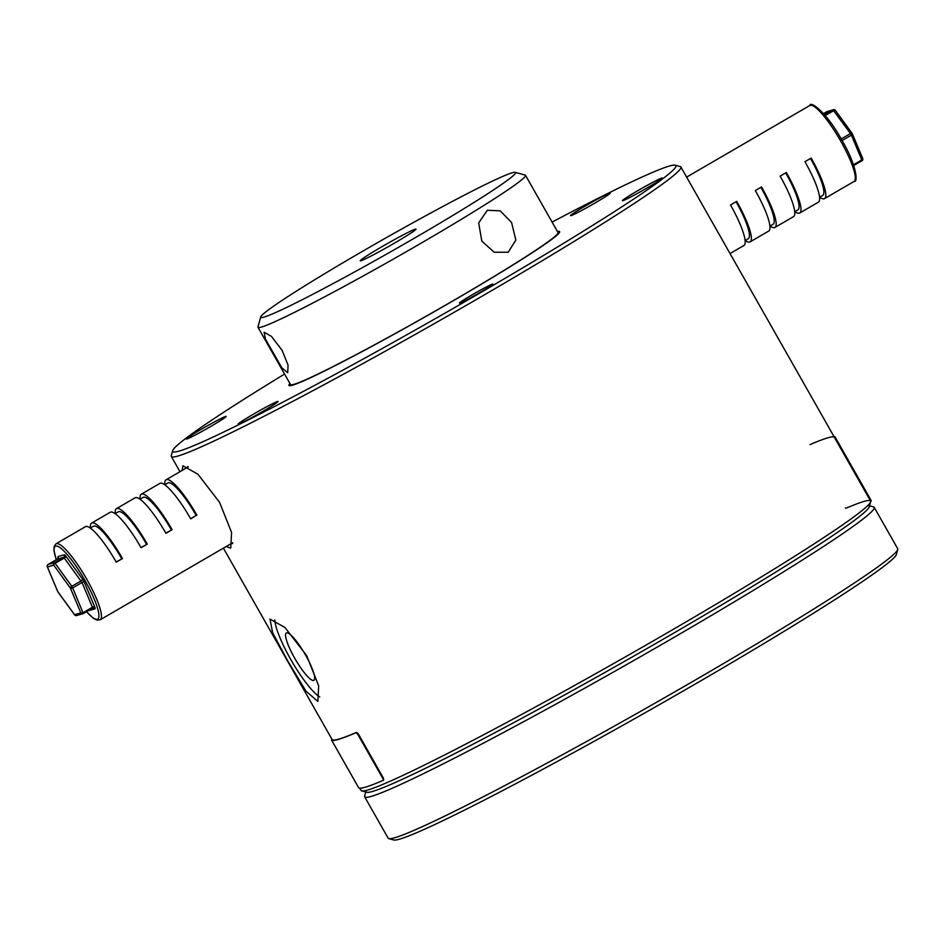 <?xml version="1.0" encoding="UTF-8"?>
<svg xmlns="http://www.w3.org/2000/svg" width="945" height="945" viewBox="0 0 945 945"><rect width="100%" height="100%" fill="white"/><g stroke="black" fill="none" stroke-linecap="round" stroke-linejoin="round"><path stroke-width="1.42" d="M870.64 501.783L869.27 506.768A289.359 14.234 150.4 0 1 674.966 632.382A289.359 14.234 150.4 0 1 366.695 792.276L361.711 790.906A293.021 14.411 -29.6 0 0 673.88 628.992A293.021 14.411 -29.6 0 0 870.64 501.783A293.021 14.411 -29.6 0 0 870.664 501.145L869.79 499.633L870.416 499.279L871.302 500.779A293.753 14.447 -29.6 0 0 871.243 500.637L835.096 437.015A293.753 14.447 -29.6 0 0 833.962 436.495M359.738 788.165L361.049 790.469A293.021 14.411 -29.6 0 0 361.711 790.906M253.603 414.075A22.893 1.122 150.4 0 1 278.043 401.53A22.893 1.122 150.4 0 1 262.675 411.465A22.893 1.122 150.4 0 1 238.282 424.116A22.893 1.122 150.4 0 1 253.603 414.075M201.71 429.042A22.893 1.122 150.4 0 1 226.15 416.485A22.893 1.122 150.4 0 1 210.782 426.431A22.893 1.122 150.4 0 1 186.389 439.071A22.893 1.122 150.4 0 1 201.71 429.042M637.78 190.689A22.893 1.122 150.4 0 1 662.232 178.132A22.893 1.122 150.4 0 1 646.852 188.067A22.893 1.122 150.4 0 1 622.471 200.718A22.893 1.122 150.4 0 1 637.78 190.689M585.9 205.656A22.893 1.122 150.4 0 1 610.34 193.099A22.893 1.122 150.4 0 1 594.972 203.033A22.893 1.122 150.4 0 1 570.579 215.684A22.893 1.122 150.4 0 1 585.9 205.656M460.168 302.341A19.231 0.945 150.4 0 1 478.394 291.261A19.231 0.945 150.4 0 1 492.888 284.102A19.231 0.945 150.4 0 1 492.18 284.847A19.231 0.945 150.4 0 1 473.953 295.927A19.231 0.945 150.4 0 1 459.447 303.097A19.231 0.945 150.4 0 1 460.168 302.341M226.127 546.564L230.769 548.1L231.572 532.448L219.559 502.303L197.883 474.201L182.893 465.767L182.172 470.433M187.724 466.594A47.616 9.533 -120.2 0 0 187.772 467.184M294.698 658.216A27.381 5.481 59.8 0 1 286.359 632.985A27.381 5.481 59.8 0 1 305.554 655.086A27.381 5.481 59.8 0 1 313.894 680.317A27.381 5.481 59.8 0 1 294.698 658.216M306.653 655.617L284.977 627.527L269.998 619.093L272.621 632.713L287.788 661.063L306.015 691.197L317.863 701.414L318.666 685.775L306.653 655.617M274.83 619.92A47.616 9.533 -120.2 0 0 290.694 659.374A47.616 9.533 -120.2 0 0 319.741 696.938M284.575 374.066A289.359 14.234 -29.6 0 0 172.651 450.694A289.359 14.234 -29.6 0 0 481.619 292.029A289.359 14.234 -29.6 0 0 675.226 165.198A289.359 14.234 -29.6 0 0 552.093 222.087M675.226 165.198L680.211 166.568A293.021 14.411 150.4 0 1 680.872 167.005A293.021 14.411 150.4 0 1 484.147 294.994A293.021 14.411 150.4 0 1 171.317 456.47A293.021 14.411 150.4 0 1 171.269 455.679L172.651 450.694M557.467 231.549A155.665 7.654 150.4 0 1 559.641 231.667A155.665 7.654 150.4 0 1 455.124 299.659A155.665 7.654 150.4 0 1 288.934 385.442A155.665 7.654 150.4 0 1 289.95 383.528M231.95 543.174A47.616 9.533 -120.2 0 0 232.635 543.611M897.75 549.506L896.368 554.479A289.359 14.234 150.4 0 1 702.064 680.093A289.359 14.234 150.4 0 1 393.793 839.987L388.808 838.617A293.021 14.411 -29.6 0 0 700.989 676.703A293.021 14.411 -29.6 0 0 897.75 549.506A293.021 14.411 -29.6 0 0 897.703 548.714L874.22 507.359A293.021 14.411 150.4 0 1 677.494 635.347A293.021 14.411 150.4 0 1 364.664 796.824A293.021 14.411 150.4 0 1 364.616 796.033L365.739 792.005M364.664 796.824L388.147 838.18A293.021 14.411 -29.6 0 0 388.808 838.617M365.998 791.048A289.359 14.234 -29.6 0 0 674.966 632.382A289.359 14.234 -29.6 0 0 868.573 505.551M869.53 505.811L873.558 506.922A293.021 14.411 150.4 0 1 874.22 507.359M852.166 133.54A1.831 0.815 144 0 0 852.095 133.363A1.831 0.815 144 0 0 850.476 133.552L851.386 135.147L842.089 140.545M730.036 253.555L743.892 245.499A43.954 8.8 59.8 0 0 730.509 204.994L736.71 201.379A43.954 8.8 59.8 0 1 750.094 241.885L768.71 231.064A43.954 8.8 59.8 0 0 755.315 190.559L761.528 186.956A43.954 8.8 59.8 0 1 774.912 227.461L793.528 216.641A43.954 8.8 59.8 0 0 780.133 176.124L786.346 172.522A43.954 8.8 59.8 0 1 799.73 213.027L818.346 202.206A43.954 8.8 59.8 0 0 804.951 161.701L811.164 158.087A43.954 8.8 59.8 0 1 824.548 198.592A43.954 8.8 59.8 0 1 819.669 197.198M799.73 213.027A43.954 8.8 59.8 0 1 794.851 211.633M774.912 227.461A43.954 8.8 59.8 0 1 770.033 226.056M750.094 241.885A43.954 8.8 59.8 0 1 745.215 240.491M851.953 133.233L835.474 110.589A1.831 0.815 144 0 0 835.404 110.411A1.831 0.815 144 0 0 833.785 110.6L825.245 115.562M852.189 133.564A1.831 0.969 157.2 0 1 852.307 133.729A1.831 0.969 157.2 0 1 851.386 135.147L861.793 159.906A1.831 0.969 157.2 0 0 862.714 158.488L852.307 133.729A1.831 1.831 0 0 0 852.095 133.363L835.404 110.411A1.831 1.831 0 0 0 833.419 109.726A1.831 1.795 73.9 0 0 833.018 109.892L823.532 113.565L826.733 111.711A1.831 1.795 73.9 0 1 827.135 111.534A1.831 1.831 0 0 0 826.721 111.711L826.698 111.723M862.572 158.299A1.831 0.969 157.2 0 1 862.714 158.488A1.831 1.831 0 0 1 861.946 160.78L853.76 165.54L861.946 160.78A1.831 1.795 73.9 0 0 862.761 158.725M745.085 240.562L748.251 238.719A40.292 8.068 -120.2 0 0 736.072 201.746M769.903 226.127L773.069 224.296A40.292 8.068 -120.2 0 0 760.89 187.323M794.721 211.704L797.887 209.861A40.292 8.068 -120.2 0 0 785.708 172.888M819.539 197.269L822.705 195.426A40.292 8.068 -120.2 0 0 810.526 158.465M74.738 614.971A1.831 0.815 -36 0 1 74.608 614.852A1.831 0.815 -36 0 1 74.537 614.675L80.821 612.868L70.403 588.109A1.831 0.969 -22.8 0 0 72.73 587.908L71.82 586.313L81.128 580.903A1.831 0.815 144 0 0 82.546 579.12A3.662 0.732 -120.2 0 1 83.538 580.679A3.662 0.732 -120.2 0 1 84.353 582.297L94.76 607.056A3.662 0.732 -120.2 0 1 95.032 608.828L88.747 610.647A3.662 0.732 -120.2 0 1 88.44 610.553M58.058 592.031A1.831 0.815 -36 0 1 57.905 591.901A1.831 0.815 -36 0 1 57.834 591.735L74.537 614.675A1.831 1.795 73.9 0 0 76.592 615.538A1.831 1.831 0 0 1 74.608 614.852L57.905 591.901A1.831 1.831 0 0 1 57.799 591.735A1.831 0.969 -22.8 0 1 57.704 591.535A1.831 1.831 0 0 0 57.799 591.735L47.427 566.965A1.831 0.969 -22.8 0 1 47.285 566.776A1.831 0.969 -22.8 0 1 47.25 566.539M116.176 561.991L122.472 558.542L116.259 562.157A43.954 8.8 -120.2 0 0 85.463 526.672L55.991 543.8A43.954 8.8 59.8 0 1 86.786 579.285A43.954 8.8 59.8 0 1 100.182 619.802L232.694 542.737M122.472 558.542A43.954 8.8 -120.2 0 0 91.665 523.058A43.954 8.8 -120.2 0 0 90.46 527.995M140.994 547.557L147.29 544.119L141.077 547.722A43.954 8.8 -120.2 0 0 110.281 512.237L91.665 523.058M147.29 544.119A43.954 8.8 -120.2 0 0 116.483 508.634A43.954 8.8 -120.2 0 0 115.278 513.56M165.812 533.134L172.108 529.684L165.895 533.287A43.954 8.8 -120.2 0 0 135.1 497.802L116.483 508.634M172.108 529.684A43.954 8.8 -120.2 0 0 141.301 494.2A43.954 8.8 -120.2 0 0 140.096 499.137M164.796 484.773L167.962 482.93A40.292 8.068 59.8 0 1 196.194 515.462L190.713 518.864A43.954 8.8 -120.2 0 0 159.918 483.379L141.301 494.2M196.926 515.249A43.954 8.8 -120.2 0 0 166.119 479.765A43.954 8.8 -120.2 0 0 164.914 484.702M83.29 613.553A1.831 1.831 0 0 1 82.876 613.73A1.831 1.795 73.9 0 1 80.821 612.868A1.831 0.969 -22.8 0 0 83.136 612.667L92.445 607.257L82.026 582.498L72.73 587.908L83.29 613.553L92.598 608.143L83.302 613.541A1.831 1.795 73.9 0 1 82.876 613.73L76.592 615.538M57.657 591.31A1.831 0.969 -22.8 0 0 57.704 591.535L47.285 566.776A1.831 1.831 0 0 1 48.053 564.484L54.361 562.665L63.669 557.255L57.385 559.062L48.053 564.484A1.831 1.795 73.9 0 0 47.427 566.965L53.711 565.157A1.831 0.815 -36 0 1 55.129 563.362L71.82 586.313A1.831 0.815 -36 0 0 70.403 588.109L53.711 565.157A1.831 1.795 73.9 0 1 54.361 562.665L55.129 563.362L64.437 557.952A1.831 0.815 144 0 0 65.843 556.168A3.662 0.732 -120.2 0 0 64.319 554.762A1.831 1.795 -106.1 0 1 63.669 557.255L82.026 582.498A1.831 0.969 157.2 0 1 84.353 582.297M196.194 515.462L190.63 518.699M139.978 499.208L143.144 497.365A40.292 8.068 59.8 0 1 171.376 529.897M115.16 513.631L118.326 511.8A40.292 8.068 59.8 0 1 146.558 544.32M90.342 528.066L93.508 526.223A40.292 8.068 59.8 0 1 121.74 558.755M836.089 438.834L835.451 439.201L834.529 437.523L835.167 437.157L870.416 499.279M845.385 507.902L846.177 508.197A293.021 14.411 -29.6 0 1 870.475 500.826M834.529 437.523A293.021 14.411 -29.6 0 0 834.459 437.381A293.021 14.411 -29.6 0 0 810.042 444.587M835.451 439.201L869.79 499.633M331.435 739.793L332.061 739.439L331.435 739.793A293.753 14.447 -29.6 0 0 331.494 739.935L358.604 787.646A293.753 14.447 -29.6 0 0 383.091 780.428L383.162 780.381M383.091 780.428L383.446 778.196L383.67 780.086M332.073 739.427A293.021 14.411 -29.6 0 0 332.132 739.569A293.021 14.411 -29.6 0 0 356.56 732.363L358.155 733.663L357.576 734.005L382.879 778.538M357.576 734.005L355.993 732.706L356.56 732.363M331.494 739.935A293.753 14.447 -29.6 0 0 355.993 732.706M358.155 733.663L383.446 778.196M511.564 222.465L500.212 210.853L487.325 210.262L478.666 222.925L481.82 241.117L494.164 252.232L508.186 252.256L515.852 240.077L511.564 222.465M282.082 350.288L271.463 336.42L264.139 332.238L265.38 338.983L281.823 367.77L287.705 372.767L288.048 365.101L282.082 350.288M290.08 383.753A154.933 7.619 -29.6 0 0 289.548 384.662A154.933 7.619 -29.6 0 0 454.982 299.707A154.933 7.619 -29.6 0 0 558.649 231.797A154.933 7.619 -29.6 0 0 557.597 231.785M289.264 385.678A155.665 7.654 150.4 0 1 289.276 385.666L289.548 384.662M359.112 253.307A146.51 7.206 -29.6 0 0 260.737 316.906A146.51 7.206 -29.6 0 0 417.17 236.569A146.51 7.206 -29.6 0 0 515.202 172.356A146.51 7.206 -29.6 0 0 359.112 253.307M515.202 172.356L525.172 175.085A153.834 7.572 150.4 0 1 525.514 175.321A153.834 7.572 150.4 0 1 422.238 242.511A153.834 7.572 150.4 0 1 257.997 327.289A153.834 7.572 150.4 0 1 257.973 326.875L260.737 316.906M394.49 243.113A32.047 1.571 -29.6 0 0 416.013 229.115A32.047 1.571 -29.6 0 0 381.792 246.775A32.047 1.571 -29.6 0 0 360.281 260.773A32.047 1.571 -29.6 0 0 394.49 243.113M525.514 175.321L558.046 232.576A153.834 7.572 150.4 0 1 454.769 299.766A153.834 7.572 150.4 0 1 290.528 384.544L257.997 327.289M558.649 231.797L559.641 232.068A155.665 7.654 150.4 0 1 559.664 232.068M809.83 105.474C810.597 100.205 827.796 113.955 841.865 140.155C856.312 164.241 858.438 183.07 854.02 181.464A43.954 8.8 -120.2 0 0 840.637 140.959A43.954 8.8 -120.2 0 0 809.83 105.474L686.613 177.117M842.042 140.474L841.204 139.01M841.18 138.962L850.476 133.552L833.018 109.892L824.595 114.794M853.477 164.737L861.793 159.906L861.946 160.78M835.274 110.293A1.831 1.795 73.9 0 0 833.419 109.726L827.135 111.534M86.538 611.663A42.123 8.434 -120.2 0 0 98.906 615.077A42.123 8.434 -120.2 0 0 84.873 580.301A42.123 8.434 -120.2 0 0 60.208 547.757A42.123 8.434 -120.2 0 0 56.31 559.688M64.319 554.762L58.035 556.57A3.662 0.732 -120.2 0 0 58.153 557.963M65.843 556.168L82.546 579.12M92.61 608.131A1.831 1.795 -106.1 0 1 95.032 608.828M94.76 607.056A1.831 0.969 157.2 0 0 92.445 607.257L92.976 607.978M48.053 564.484L57.385 559.062A1.831 1.795 -106.1 0 0 58.035 556.57M871.302 500.779L870.664 501.133L871.302 500.779M171.317 456.47L179.975 471.709M223.398 548.147L332.132 739.569M680.872 167.005L834.459 437.381M854.02 181.464L824.548 198.592M55.991 543.8L54.113 546.482L53.971 550.651L56.251 559.723M166.119 479.765L188.279 466.877M57.361 559.074L58.165 557.715L58.436 558.53M86.468 611.698L93.26 618.184L96.898 620.097L100.182 619.802"/></g></svg>
